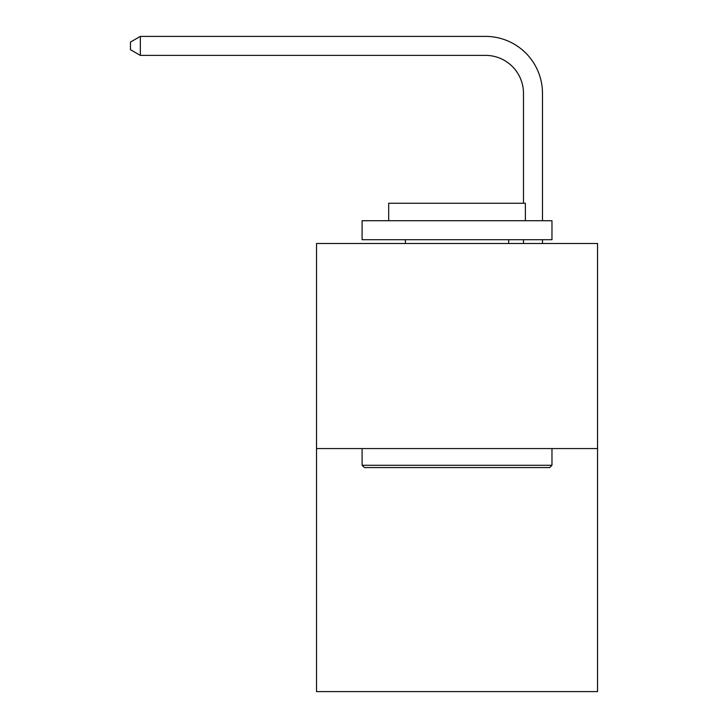 <?xml version="1.0" encoding="UTF-8"?>
<svg xmlns="http://www.w3.org/2000/svg" width="728" height="728" viewBox="0 0 728 728"><rect width="100%" height="100%" fill="white"/><g stroke="black" fill="none" stroke-linecap="round" stroke-linejoin="round"><path stroke-width="1.09" d="M597.542 448.566L597.542 243.507L316.534 243.507L316.534 691.6L597.542 691.6L597.542 448.566L316.534 448.566M523.487 203.258L523.487 93.357A37.974 37.974 0 0 0 485.512 55.383L140.331 55.383L130.458 49.695L130.458 42.097L140.331 36.4L485.512 36.4A56.957 56.957 0 0 1 542.478 93.357L542.478 220.721M523.487 93.357A37.974 37.974 0 0 0 485.512 55.383A37.974 37.974 0 0 1 523.487 93.357A37.974 37.974 0 0 0 485.512 55.383A37.974 37.974 0 0 1 523.487 93.357A37.974 37.974 0 0 0 485.512 55.383A37.974 37.974 0 0 1 523.487 93.357A37.974 37.974 0 0 0 485.512 55.383A37.974 37.974 0 0 1 523.487 93.357A37.974 37.974 0 0 0 485.512 55.383A37.974 37.974 0 0 1 523.487 93.357A37.974 37.974 0 0 0 485.512 55.383A37.974 37.974 0 0 1 523.487 93.357A37.974 37.974 0 0 0 485.512 55.383A37.974 37.974 0 0 1 523.487 93.357A37.974 37.974 0 0 0 485.512 55.383A37.974 37.974 0 0 1 523.487 93.357A37.974 37.974 0 0 0 485.512 55.383A37.974 37.974 0 0 1 523.487 93.357A37.974 37.974 0 0 0 485.512 55.383A37.974 37.974 0 0 1 523.487 93.357A37.974 37.974 0 0 0 485.512 55.383A37.974 37.974 0 0 1 523.487 93.357A37.974 37.974 0 0 0 485.512 55.383A37.974 37.974 0 0 1 523.487 93.357A37.974 37.974 0 0 0 485.512 55.383A37.974 37.974 0 0 1 523.487 93.357A37.974 37.974 0 0 0 485.512 55.383A37.974 37.974 0 0 1 523.487 93.357A37.974 37.974 0 0 0 485.512 55.383A37.974 37.974 0 0 1 523.487 93.357A37.974 37.974 0 0 0 485.512 55.383A37.974 37.974 0 0 1 523.487 93.357M140.331 36.4L485.512 36.4L140.331 36.4L485.512 36.4L140.331 36.4L485.512 36.4L140.331 36.4L485.512 36.4L140.331 36.4L485.512 36.4L140.331 36.4L485.512 36.4L140.331 36.4L485.512 36.4L140.331 36.4L485.512 36.4L140.331 36.4L485.512 36.4L140.331 36.4L485.512 36.4L140.331 36.4L485.512 36.4L140.331 36.4L485.512 36.4L140.331 36.4L485.512 36.4L140.331 36.4L485.512 36.4L140.331 36.4L485.512 36.4L140.331 36.4L485.512 36.4L140.331 36.4L140.331 55.383M549.695 467.558L364.382 467.558L362.098 465.274L551.97 465.274L549.695 467.558M362.098 220.721L551.97 220.721L551.97 239.712L362.098 239.712L362.098 220.721M525.389 220.721L525.389 203.258L388.679 203.258L388.679 220.721M362.098 448.566L362.098 465.274M551.97 448.566L551.97 465.274M405.396 239.712L405.396 243.507M508.681 239.712L508.681 243.507M542.478 239.712L542.478 243.507M523.487 243.507L523.487 239.712"/></g></svg>
